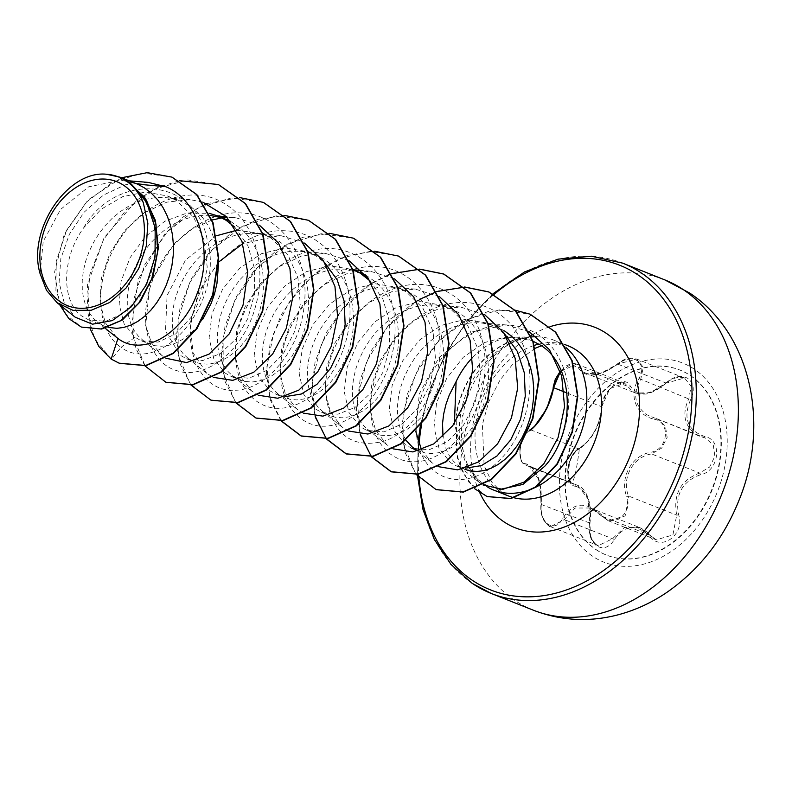 <?xml version="1.0" encoding="UTF-8"?>
<svg xmlns="http://www.w3.org/2000/svg" width="792" height="792" viewBox="0 0 792 792"><rect width="100%" height="100%" fill="white"/><g stroke="black" fill="none" stroke-linecap="round" stroke-linejoin="round"><path stroke-width="0.59" stroke-dasharray="3.96 2.97" d="M595.564 549.341A99.544 74.002 -68.3 0 0 606.187 554.974A99.544 74.002 -68.3 0 0 708.503 497.188A99.544 74.002 -68.3 0 0 690.307 375.576A99.544 74.002 -68.3 0 0 679.684 369.953A99.544 74.002 -68.3 0 0 577.358 427.739A99.544 74.002 -68.3 0 0 595.564 549.341M595.98 549.509A99.544 74.002 -68.3 0 0 606.603 555.133A99.544 74.002 -68.3 0 0 708.919 497.346A99.544 74.002 -68.3 0 0 690.723 375.735A99.544 74.002 -68.3 0 0 680.1 370.112A99.544 74.002 -68.3 0 0 577.774 427.898A99.544 74.002 -68.3 0 0 595.98 549.509M575.814 486.298C587.021 490.258 591.614 502.484 589.594 522.977C588.169 533.273 590.535 540.926 596.673 545.955C603.415 549.618 609.286 547.519 614.285 539.659C624.631 524.74 636.501 523.641 649.905 536.362C661.36 552.103 685.278 534.056 678.605 514.741C674.873 494.762 682.14 481.437 700.405 474.764C719.542 471.24 722.848 439.273 704.395 436.422C687.436 430.195 682.843 417.958 690.594 399.703C694.861 390.545 693.99 383.477 687.981 378.487C681.13 374.755 673.774 376.25 665.923 382.982C649.876 395.604 638.015 396.703 630.343 386.278C624.7 372.864 600.782 390.941 601.653 407.93C599.673 425.67 592.406 439.006 579.823 447.955C566.518 453.776 563.191 485.734 575.814 486.298A1.525 1.247 99.2 0 0 575.012 484.595L572.072 483.318C563.488 478.14 568.517 453.648 578.744 448.935C592.099 439.54 599.752 425.492 601.732 406.781L609.82 388.684L624.591 383.08L632.452 391.377L635.501 393.04L650.103 392.763L665.884 383.18L684.506 378.031L691.119 386.248L688.832 398.722C681.882 413.642 684.13 425.443 695.554 434.125L705.504 438.075L713.285 445.124L714.889 456.271L709.622 467.032L699.653 473.052C680.615 480.18 672.962 494.208 676.695 515.166L672.903 534.947L656.281 539.827L639.481 527.482L624.343 527.531L612.493 538.738L598.287 545.658L596.287 544.599C590.575 539.916 588.327 532.788 589.525 523.225L588.208 499.148L577.457 485.268L529.016 466.023L538.907 479.576L541.372 504.098C540.411 513.711 542.807 520.889 548.549 525.631L550.529 526.69L564.34 519.611L575.022 508.038L590.416 507.999L608.306 520.76L625.145 515.978L628.541 496.03L626.71 496.554C633.392 513.374 612.632 528.977 601.999 515.166C585.892 500.811 572.725 502.029 562.518 518.819C558.736 525.67 553.954 527.531 548.143 524.413C542.817 520.017 540.52 513.364 541.263 504.464C542.134 481.358 537.045 467.795 525.987 463.795C516.186 463.736 519.116 436.036 529.442 430.789A1.525 1.158 -123 0 1 529.888 429.937L529.888 429.937A1.525 1.158 -123 0 1 530.6 429.808C520.889 434.57 515.869 459.271 524.066 464.251L526.858 465.468A1.525 1.317 -82.2 0 1 525.987 463.795M560.37 371.428L570.963 364.36L578.328 367.785C585.704 378.645 598.851 377.428 617.77 364.142C624.898 358.618 631.442 357.459 637.421 360.667C642.559 365.003 643.094 370.953 639.005 378.526C627.997 394.565 635.887 415.404 654.301 419.235A1.525 0.604 -76 0 1 655.152 418.245A1.525 0.604 -76 0 1 655.212 418.275L646.767 414.741C634.501 405.652 632.471 393.931 640.678 379.596L643.292 367.27L636.699 359.043L617.73 364.053L601.019 373.18L586.407 373.557L583.664 371.993L576.625 364.023L560.419 371.577M654.301 419.235C670.992 422.007 668.092 449.707 650.875 452.232C631.689 455.331 619.364 478.041 626.71 496.554M472.705 357.38A72.121 53.618 111.7 0 1 514.058 337.194A72.121 53.618 111.7 0 1 530.115 340.045A72.121 53.618 111.7 0 1 531.155 340.481L533.115 341.283M566.231 347.767A80.774 60.043 -68.3 0 0 562.003 344.54A80.774 60.043 -68.3 0 0 553.38 339.976A80.774 60.043 -68.3 0 0 536.936 336.778M535.402 336.778A80.774 60.043 -68.3 0 0 526.383 337.758L526.848 337.639C495.99 342.461 466.161 376.992 460.627 414.493C458.558 427.413 458.796 439.392 461.32 450.43L454.38 423.423M499.534 489.476L483.565 484.031L477.556 479.2L467.874 465.369A80.774 60.043 -68.3 0 0 478.477 480.101A80.774 60.043 -68.3 0 0 485.12 485.546A80.774 60.043 -68.3 0 0 487.872 487.258M533.867 488.1A80.774 60.043 -68.3 0 0 535.521 487.327M526.383 337.758L526.571 337.828C497.059 343.263 468.488 378.19 462.934 415.592C459.984 434.432 461.637 451.024 467.874 465.369M126.958 181.002L143.679 197.594L153.777 220.641L156.272 247.154L151.203 273.666L139.669 296.723L123.621 313.315L105.653 321.344L88.605 319.859L82.15 316.285C61.786 302.534 60.638 259.528 83.675 227.779L101.326 209.128L122.681 196.663L145.5 192.03L167.369 195.961L176.468 200.584L193.664 217.216L204.247 240.372L207.197 267.053L202.564 293.802L191.407 317.077L175.715 333.897L158.073 342.124L141.322 340.808L135.036 337.283L124.116 323.809L119.166 304.296L121.107 281.299L130.027 257.806L145.124 236.867L164.835 221.255L186.981 213.018L209.207 213.315M108.138 327.383L103.871 325.908L98.159 322.641L93.139 318.087L88.951 312.355L85.684 305.563L83.437 297.861L82.269 289.417L82.229 280.408L83.338 271.032L85.585 261.479L88.961 251.955L93.406 242.669L98.861 233.808L105.227 225.562L112.395 218.117L120.245 211.622L128.631 206.217L137.412 202.029L146.431 199.148L155.509 197.644L164.498 197.545L173.24 198.871L180.457 201.148L189.318 205.692L196.376 211.058L202.613 217.602L207.93 225.205L212.226 233.719L215.434 242.976L217.523 252.796L218.503 264.33M202.802 319.156L195.891 328.096L189.545 334.303L182.813 339.303L175.844 343.005L168.805 345.322L161.865 346.233L155.183 345.718L149.728 344.144L143.194 340.53L138.184 335.976L133.987 330.244L130.73 323.453L128.472 315.751L127.304 307.306L127.265 298.307L128.373 288.922L130.63 279.368L133.996 269.854L138.451 260.558L143.897 251.698L150.262 243.461L157.43 236.006L165.28 229.512L173.676 224.116L182.457 219.929L191.466 217.038L200.554 215.533L218.206 216.147M221.334 217.592L225.492 219.037M230.63 221.413L241.411 228.947L247.649 235.491L252.965 243.095L257.261 251.608L260.479 260.865L262.558 270.686L263.498 280.883L263.3 291.238L261.974 301.574L259.568 311.682L256.163 321.354L251.846 330.413L246.728 338.669L240.926 345.985L234.581 352.192L227.849 357.192L220.879 360.895L213.85 363.211L206.9 364.122L200.218 363.607L194.763 362.033L188.229 358.42L183.219 353.866L179.022 348.133L175.765 341.342L173.517 333.64L172.349 325.195L172.3 316.196L173.408 306.811L175.666 297.257L179.041 287.743L183.487 278.447L188.941 269.587L195.297 261.35L202.475 253.895L210.316 247.401L218.711 242.005L227.492 237.818L236.501 234.937L245.589 233.422L255.291 233.383L263.31 234.65L271.626 237.382L279.388 241.471L286.447 246.837L292.693 253.381L298 260.984L302.297 269.498L305.514 278.754L307.603 288.575L308.543 298.772L308.335 309.137L307.009 319.473L304.603 329.571L301.207 339.243L296.881 348.302L291.763 356.568L285.962 363.875L279.616 370.082L272.884 375.081L265.924 378.784L258.885 381.101L251.945 382.011L245.253 381.497L239.798 379.922L232.185 375.487L228.254 371.755L224.067 366.023L220.8 359.231L218.552 351.529L217.384 343.084L217.345 334.085L218.444 324.7L220.701 315.157L224.077 305.633L228.522 296.337L233.977 287.476L240.342 279.239L247.51 271.785L255.361 265.29L263.746 259.895L272.527 255.707L281.536 252.826L290.624 251.311L300.326 251.272L308.345 252.539L316.671 255.272L324.423 259.36L331.492 264.726L337.729 271.27L343.035 278.873L347.332 287.387L350.549 296.644L352.638 306.464L353.578 316.661L353.371 327.027L352.044 337.362L349.648 347.46L346.243 357.133L341.926 366.191L336.798 374.458L330.997 381.764L324.661 387.971L317.919 392.981L310.959 396.673L303.92 398.99L296.98 399.901L290.288 399.386L284.021 397.475L278.309 394.198L273.29 389.644L269.102 383.912L265.835 377.121L263.587 369.418L262.419 360.984L262.38 351.975L263.488 342.589L265.736 333.046L269.112 323.522L273.557 314.226L279.012 305.365L285.377 297.129L292.545 289.674L300.396 283.18L308.781 277.784L317.562 273.596L326.581 270.715L335.659 269.201L344.649 269.112L353.192 270.389M234.769 227.116L247.866 245.629L254.598 268.854L254.48 294.159L247.817 318.562L235.729 339.224L219.978 353.767L202.811 360.518L186.605 358.796L180.071 355.182L165.488 331.026L167.072 295.535L185.585 259.954L216.553 235.749M236.689 230.254L262.37 233.699L271.23 238.224L287.872 254.638L297.891 277.576L300.297 304.049L295.089 330.571L283.387 353.628L267.122 370.23L248.945 378.22L231.64 376.685L225.106 373.072L213.8 358.766L209.118 337.927L212.068 313.573L222.611 289.189L239.669 268.25L261.261 253.777L284.793 247.916L307.405 251.579L316.265 256.113L324.849 262.894M285.476 396.584L276.675 394.574L270.141 390.961L258.835 376.655L254.153 355.836L257.093 331.492L267.637 307.098L284.675 286.16L306.276 271.676L329.818 265.805L352.44 269.468L361.3 274.012M356.45 271.26L360.608 272.715M365.746 275.081L376.527 282.615L382.764 289.169L388.08 296.772L392.367 305.276L395.584 314.533L397.673 324.354L398.614 334.551L398.406 344.916L397.079 355.252L394.683 365.35L391.278 375.022L386.961 384.08L381.833 392.347L376.032 399.653L369.696 405.87L362.964 410.87L355.994 414.562L348.955 416.879L342.015 417.79L335.333 417.275L329.878 415.701L323.344 412.087L318.325 407.533L314.137 401.801L310.87 395.01L308.623 387.308L307.454 378.873L307.415 369.864L308.524 360.489L310.771 350.935L314.147 341.411L318.602 332.115L324.047 323.255L330.413 315.018L337.58 307.563L345.431 301.069L353.826 295.673L362.597 291.486L371.616 288.605L380.695 287.09L390.397 287.05L398.425 288.328L405.643 290.605L414.503 295.139L421.562 300.505L427.799 307.058L433.115 314.662L437.412 323.166L440.619 332.422L442.708 342.243L443.649 352.44L443.451 362.805L442.114 373.141L439.718 383.239L436.313 392.911L431.996 401.97L426.878 410.236L421.077 417.542L414.731 423.76L407.999 428.759L401.029 432.452L393.99 434.768L387.05 435.679L380.368 435.174L374.091 433.254L368.379 429.977L363.37 425.423L359.172 419.691L355.915 412.899L353.658 405.207L352.49 396.762L352.45 387.753L353.559 378.378L355.816 368.825L359.192 359.301L363.637 350.014L369.082 341.154L375.448 332.907L382.615 325.462L390.466 318.958L398.861 313.563L407.642 309.375L416.651 306.494L425.74 304.989L434.729 304.89L443.461 306.217L450.678 308.494L459.538 313.028L466.597 318.394L472.834 324.948L478.15 332.551L482.447 341.065L485.664 350.321L487.753 360.132L488.694 370.329L488.486 380.695L487.159 391.03L484.753 401.128L481.348 410.81L477.031 419.859L471.913 428.125L466.112 435.432L459.766 441.649L453.034 446.648L446.064 450.341L439.035 452.668L432.085 453.568L425.403 453.064L415.998 449.559M369.894 280.813L382.962 299.277L389.713 322.532L389.595 347.817L382.932 372.23L370.834 392.911L355.093 407.435L337.927 414.186L321.72 412.454L315.176 408.85L303.88 394.555L299.188 373.745L302.128 349.401L312.672 324.987L329.719 304.059L351.302 289.575L374.844 283.704L397.485 287.357L406.336 291.901L422.987 308.316L433.016 331.274L435.402 357.756L430.195 384.259L418.473 407.316L402.237 423.888L384.031 431.897L366.755 430.353L360.221 426.74L348.906 412.424L344.223 391.585L347.183 367.24L357.727 342.857L374.774 321.918L396.366 307.454L419.899 301.584L442.52 305.247L451.381 309.791L468.022 326.215L478.051 349.163L480.437 375.626L475.24 402.138L463.528 425.195L447.282 441.788L429.076 449.787L411.791 448.242L405.257 444.629L393.951 430.333L389.268 409.523L392.198 385.179L402.732 360.796L419.79 339.837L441.372 325.363L464.914 319.473L487.555 323.146L496.416 327.68L504.999 334.462M405.95 440.253L400.95 430.789L398.703 423.096L397.534 414.652L397.495 405.643L398.594 396.267L400.851 386.714L404.227 377.19L408.672 367.904L414.127 359.043L420.483 350.797L427.66 343.352L435.501 336.857L443.896 331.452L452.678 327.264L461.687 324.383L470.775 322.879L480.477 322.829L488.496 324.106L495.713 326.383L504.573 330.917M465.627 468.141L456.826 466.132L450.292 462.518L439.015 448.272L434.046 427.383L436.57 402.871L446.708 378.309L463.36 357.192L484.546 342.54L507.692 336.481L531.155 340.481M456.826 466.132L464.993 469.379L457.38 464.934L453.44 461.211L449.252 455.469L445.985 448.678L442.985 436.639M148.223 182.398L125.502 184.754L103.376 195.109L84.031 212.286L69.379 234.303L60.816 258.637L59.103 282.378L64.192 302.742L75.25 317.226M40.095 273.676L43.223 241.421L60.538 209.454L88.684 186.803L121.295 180.19L136.521 183.734M135.036 337.283L120.998 347.351C161.578 377.051 225.314 301.356 207.157 239.441C194.624 174.567 114.315 173.557 83.675 227.779M544.708 466.28C567.993 441.193 577.012 392.476 559.825 359.835C543.213 324.284 499.198 313.682 463.944 338.273C428.076 360.964 407.652 414.493 419.532 448.856C430.502 483.843 470.022 490.317 498.693 461.023C528.155 433.57 540.085 375.824 520.215 339.025C502.029 300.851 455.143 290.951 418.859 316.988C381.793 341.174 362.023 395.871 374.151 429.927C383.387 460.479 414.325 471.062 441.58 452.846C473.359 433.67 494.03 378.913 481.348 337.075C470.488 294.297 427.908 272.755 388.981 290.713C349.648 306.583 321.186 358.212 326.086 397.228C332.66 434.402 351.886 449.084 383.764 441.243C416.285 431.145 444.599 381.744 439.52 336.689C436.293 291.139 399.752 258.855 359.766 267.884C319.77 274.656 283.694 320.829 281.002 362.993C276.448 405.633 305.237 435.333 337.748 423.69C370.26 414.295 399.099 365.399 394.604 320.176C391.961 274.497 355.945 241.451 315.949 249.767C275.962 255.826 239.372 301.495 236.085 343.817C230.947 386.585 259.212 417.038 291.733 406.108C324.215 397.426 353.578 349.044 349.668 303.663C347.629 263.954 320.839 232.155 286.724 230.898C247.817 227.492 205.197 265.419 194.278 308.791C181.546 352.113 202.148 391.753 233.927 390.248C265.28 391.05 300.604 350.48 304.326 304.138C309.86 257.855 282.071 214.929 242.877 213.088C209.147 209.771 171.498 237.105 155.43 273.844C135.511 315.721 147.371 362.696 176.814 370.636C205.455 380.803 244.995 349.797 256.024 304.494C266.815 265.567 254.46 221.651 225.68 204.376C193.525 182.695 144.263 200.277 119.354 239.758C92.961 278.249 95.386 330.393 120.998 347.351L111.533 359.231L119.255 363.241M172.121 177.2L142.837 173.042L112.88 181.992L86.338 202.188L66.686 230.135L56.242 261.251L55.915 290.634L65.033 313.741L81.526 327.136M218.533 184.585L187.763 179.942L155.727 188.714L126.453 209.563L103.584 239.491L89.872 274.26L86.833 308.949L94.535 338.679L111.157 359.083M121.513 177.774L88.011 199.94L64.32 234.105L54.599 272.012L59.746 304.831M461.32 450.43L467.914 468.864L478.734 481.991L483.011 484.932M529.303 331.798L506.326 324.958L470.329 332.274L438.936 357.578L419.315 393.852L415.661 431.026M421.542 449.945L431.878 462.667L438.085 466.617M484.615 314.652L460.37 306.989L437.105 309.464L414.523 320.215L394.871 337.946L380.13 360.538L371.676 385.328L370.171 409.464L375.517 430.096L386.842 444.777L393.396 448.896M439.57 296.743L415.335 289.1L392.06 291.575L369.478 302.336L349.836 320.057L335.095 342.649L326.631 367.438L325.126 391.575L330.472 412.196L341.807 426.888L348.361 431.006M394.535 278.863L370.3 271.21L347.005 273.685L324.433 284.447L304.801 302.158L290.06 324.769L281.596 349.559L280.091 373.666L285.437 394.287L296.772 408.999L303.316 413.117M349.074 260.726L325.255 253.331L301.97 255.796L279.388 266.558L259.766 284.269L245.015 306.87L236.56 331.68L235.056 355.786L240.402 376.398L251.737 391.109L258.281 395.228M304.455 243.075L280.219 235.432L242.778 243.629M218.602 262.073L198.98 291.1L190.09 323.492L193.06 352.806L206.692 373.21L213.246 377.338M259.42 225.185L235.184 217.543L227.116 217.424M222.443 217.83L221.938 217.899M212.048 219.978L192.139 228.947L174.299 243.421L149.906 283.298L145.688 325.571L151.44 342.837L161.657 355.321L165.914 358.232M202.772 202.118L190.149 199.653L166.884 202.118L144.302 212.87L124.671 230.581L109.92 253.173L101.455 277.952L99.931 302.069L105.267 322.7L116.622 337.432M166.063 382.328L144.966 365.538L133.214 337.144L133.016 301.643L144.837 264.577L167.31 231.749L197.436 208.296L231.086 197.96L263.578 202.475M211.108 400.217L190.001 383.427L178.25 355.034L178.061 319.532L189.882 282.467L212.345 249.638L242.471 226.185L276.121 215.85L308.613 220.364M256.143 418.107L235.036 401.316L223.285 372.923L223.096 337.422L234.917 300.356L257.38 267.528L287.516 244.075L321.166 233.739L353.648 238.253M281.338 420.859L269.706 396.871L266.904 366.557L273.567 333.64L289.189 302.158L312.216 275.972L340.204 258.301L370.121 251.381L398.693 256.143M315.176 416.315L312.147 381.576L321.493 343.896L342.193 309.316L371.488 283.378M372.062 283.021L387.397 275.309M360.212 434.204L357.182 399.465L366.528 361.786L387.238 327.205L416.523 301.267M417.107 300.901L420.027 299.178M436.283 489.664L415.305 473.042L403.722 444.837L403.999 409.672L415.939 373.487L437.986 341.847L467.122 319.532L499.297 309.86L530.105 314.206M487.238 496.584L469.052 482.358L460.251 466.211L456.489 452.47L456.083 414.988L460.627 414.493M90.446 329.413L87.377 285.09L104.069 237.828L137.254 199.752L157.846 187.407L179.566 180.705M144.936 365.855L135.868 348.44L131.541 327.185L138.362 279.022L164.597 234.175L183.328 216.859L204.415 204.613M206.88 203.594L239.471 197.535M191.03 385.11L180.14 364.023L176.26 337.541L179.962 308.276L191.12 279.121L208.86 252.955L231.7 232.373L257.677 219.414L284.506 215.424M236.065 402.999L225.185 381.912L221.305 355.43L225.007 326.165L236.155 297.01L253.895 270.844L276.735 250.262L302.712 237.313L329.541 233.323M281.101 420.898L270.22 399.802L266.34 373.319L270.042 344.055L281.19 314.899L298.93 288.733L321.77 268.151L347.747 255.202L374.576 251.213M326.136 438.788L315.256 417.691L311.375 391.208L315.077 361.944L326.225 332.788L343.966 306.623L366.815 286.041L392.782 273.091L419.612 269.102M371.181 456.677L360.291 435.58L356.41 409.098L360.113 379.833L371.26 350.678L389.001 324.512L411.85 303.93L437.827 290.981L464.656 286.991M416.067 474.378L405.078 452.48L402.049 424.829L407.038 394.871L419.651 365.765L438.748 340.51L462.538 321.71L488.793 311.256L515.048 310.167M474.774 488.812L462.716 472.606L457.271 457.647L456.083 414.988A79.913 59.41 -68.3 0 1 526.848 337.639M526.571 337.828A79.913 59.41 -68.3 0 0 456.459 415.137L462.934 415.592M649.905 536.362A1.525 0.624 139.6 0 0 650.192 535.372A1.525 0.624 139.6 0 0 650.004 535.273L601.851 516.146A1.525 0.515 -42.1 0 1 601.682 516.077A1.525 0.515 -42.1 0 1 601.999 515.166M614.285 539.659A1.525 0.643 29.5 0 0 612.493 538.738L564.34 519.611A1.525 0.723 -154.3 0 1 562.518 518.819M589.594 522.977L541.263 504.464M553.232 386.981A1.525 0.941 -174.6 0 0 553.578 387.654M578.328 367.785A1.525 1.228 -24.1 0 1 580.259 367.518L628.412 386.644A1.525 1.158 152.3 0 0 630.343 386.278M617.77 364.142L665.923 382.982M639.005 378.526L690.594 399.703M678.605 514.741L676.695 515.166L628.541 496.03C621.255 478.398 633.046 456.657 651.499 453.925L650.875 452.232M700.405 474.764A1.525 0.554 75.8 0 0 699.653 473.052L651.499 453.925L661.716 448.064L667.151 437.332L665.438 426.106L657.4 418.968L655.212 418.275L703.365 437.402A1.525 0.723 103.5 0 0 703.425 437.422A1.525 0.723 103.5 0 0 704.395 436.422M530.6 429.808L578.744 448.935A1.525 1.089 60.9 0 0 579.823 447.955M566.993 392.99L601.732 406.781A1.525 0.861 1.5 0 1 602.068 407.355A1.525 0.861 1.5 0 1 601.653 407.93M694.277 369.151A107.078 79.606 -68.3 0 0 576.695 417.542A107.078 79.606 -68.3 0 0 592.357 556.083A107.078 79.606 -68.3 0 0 709.949 507.692A107.078 79.606 -68.3 0 0 694.277 369.151M664.745 279.863A177.755 132.145 -68.3 0 0 482.031 383.051A177.755 132.145 -68.3 0 0 514.533 600.207A177.755 132.145 -68.3 0 0 533.501 610.256M472.428 583.486A177.755 132.145 111.7 0 1 439.926 366.33A177.755 132.145 111.7 0 1 622.651 263.132M418.918 477.705A174.705 129.878 111.7 0 1 419.017 444.391M421.74 423.849A174.705 129.878 111.7 0 1 494.208 294.347M535.224 348.233L512.127 364.993L499.96 380.16L488.684 401.96L482.397 424.562L484.11 465.607L491.852 482.229L502.138 492.604L508.474 495.96A80.774 60.043 111.7 0 1 499.851 491.396A80.774 60.043 111.7 0 1 477.764 413.691A80.774 60.043 111.7 0 1 534.412 345.352M538.679 344.144A80.774 60.043 111.7 0 1 568.111 345.827L551.826 343.619L541.322 345.837M479.754 492.683A107.861 80.18 111.7 0 1 530.957 335.551M533.273 334.175A107.861 80.18 111.7 0 1 550.004 326.69M657.37 418.958L699.732 436.253M684.456 378.012L636.709 359.043C627.185 356.737 622.868 359.964 617.522 363.805C607.989 371.893 596.218 374.725 594.485 374.428L586.407 373.557L635.501 393.05M492.99 293.753L467.419 320.493L446.134 352.43L430.195 388.04L420.364 425.581M418.136 441.936L417.582 476.22M514.058 337.194L531.481 336.857M553.38 339.976L564.666 344.461M167.369 195.951L180.457 201.148M262.37 233.69L270.527 236.937M307.405 251.579L315.572 254.826M397.485 287.357L405.643 290.605M442.52 305.247L450.678 308.494M487.555 323.136L495.713 326.383M88.605 319.859L104.692 326.255M141.322 340.808L149.728 344.144M186.605 358.796L194.763 362.033M231.64 376.685L239.798 379.922M276.675 394.574L284.843 397.812M321.71 412.464L329.878 415.701M366.755 430.353L374.913 433.59M418.423 450.876L419.948 451.49M129.235 180.843L121.295 180.19M478.734 482.001L457.38 464.934M506.326 324.958L480.477 322.829M431.887 462.667L412.335 447.044M460.37 306.989L435.432 304.94M386.842 444.777L367.3 429.155M415.335 289.1L390.397 287.05M341.807 426.888L322.265 411.266M370.29 271.21L361.657 270.498M353.311 269.815L345.362 269.161M296.772 408.999L277.23 393.377M325.255 253.321L300.326 251.272M251.737 391.109L232.185 375.487M280.219 235.432L255.291 233.383M206.692 373.21L187.15 357.598M235.184 217.543L226.542 216.83M161.657 355.321L142.115 339.709M190.149 199.653L165.211 197.604M105.158 328.274L97.079 321.819M477.556 479.2L478.477 480.101M608.266 520.75L601.682 516.077C595.188 510.305 591.426 507.613 590.416 507.999L639.481 527.482M550.48 526.67C549.628 527.155 547.371 524.987 543.718 520.186C541.342 515.879 540.421 510.563 540.956 504.247L540.589 487.872L538.025 477.695C536.184 472.082 533.174 468.191 528.997 466.023L577.467 485.278C586.763 488.674 592.466 503.504 589.941 523.166L590.525 535.709C593.713 542.668 596.297 545.985 598.287 545.658L598.287 545.658M529.888 429.937C525.047 434.016 522.126 438.313 521.126 442.827L519.75 448.995L520.938 460.132C521.294 461.746 522.839 463.409 525.571 465.122L573.656 484.219C561.825 478.2 570.517 452.42 579.368 448.856C575.695 450.678 572.438 455.113 569.606 462.152L568.141 474.844C570.319 483.15 573.626 493.06 579.368 448.856C592.307 439.768 599.871 425.938 602.068 407.355C603.158 398.406 606.573 391.535 612.325 386.743C619.621 382.368 623.71 381.15 624.601 383.08L576.655 364.033M576.625 364.023L574.061 363.488L569.973 364.112L566.25 365.884L560.291 371.181M608.306 520.77L656.231 539.807M550.529 526.69L598.277 545.658M657.4 418.968L705.484 438.075M639.51 527.502C644.648 529.987 648.212 532.62 650.192 535.372L656.281 539.827M684.506 378.031L684.506 378.031C677.774 376.418 671.656 378.19 666.161 383.368L655.509 390.743C649.44 392.822 647.777 395.703 635.58 393.079M705.504 438.085L699.772 436.263"/><path stroke-width="1.19" d="M60.38 301.891A66.706 49.589 111.7 0 1 50.619 215.582A66.706 49.589 111.7 0 1 123.879 185.437A66.706 49.589 111.7 0 1 133.64 271.745A66.706 49.589 111.7 0 1 60.38 301.891M533.115 341.283L538.669 344.134C575.378 363.944 576.041 432.452 544.708 466.28L522.908 484.437L499.534 489.476M536.936 336.778A80.774 60.043 -68.3 0 0 535.402 336.778L531.481 336.857M454.38 423.423L456.123 381.595A72.121 53.618 111.7 0 1 472.705 357.38M487.872 487.258A80.774 60.043 -68.3 0 0 493.743 490.109A80.774 60.043 -68.3 0 0 533.867 488.1M535.521 487.327A80.774 60.043 -68.3 0 0 584.456 420.631A80.774 60.043 -68.3 0 0 566.231 347.767M57.093 302.712L72.993 310.345L91.169 310.276L109.534 302.554L126.017 288.08L138.729 268.547L146.273 246.114L147.847 223.334L143.293 202.693C140.135 194.585 135.65 188.031 129.829 183.021L146.51 202.099L155.192 228.007L155.034 256.875L146.52 284.457L131.363 306.742L112.276 320.602L92.486 324.195L75.25 317.226L57.093 302.712L46.5 290.298L40.095 273.676C27.007 230.026 67.567 170.013 106.524 174.25L119.939 177.151L137.481 184.13L120.79 177.507A72.121 53.618 111.7 0 1 126.69 180.814A72.121 53.618 111.7 0 1 126.958 181.002L144.55 197.119L155.41 220.453L158.331 248.134L153.005 276.487L140.342 301.633L122.295 320.047L101.673 329.046L81.338 327.066L100.802 328.977L120.968 320.562L138.818 303.059L151.718 278.933L157.747 251.401L155.965 224.077L146.5 200.425L130.482 183.318L127.116 181.071M119.255 363.241L111.157 359.083L117.959 338.451C141.412 356.974 182.16 335.481 197.099 293.664C213.731 252.628 199.98 200.821 165.815 186.724L137.481 184.13L144.283 187.803L151.341 193.169L157.578 199.713L162.885 207.316L167.181 215.83L170.399 225.086L172.488 234.907L173.428 245.094L173.22 255.46L171.894 265.795L169.498 275.903L166.092 285.575L161.776 294.634L156.648 302.89L150.846 310.197L144.51 316.414L137.778 321.413L130.809 325.106L123.77 327.433L116.83 328.343L108.138 327.383M209.207 213.315L217.335 215.8L226.195 220.334L234.769 227.116M210.207 215.483L221.334 217.592M217.335 215.8L230.63 221.413M216.553 235.749L236.689 230.254M353.192 270.389L356.45 271.26M352.569 269.518L365.746 275.081M415.998 449.559L412.335 447.044L405.95 440.253M218.503 264.33L216.929 283.685L214.533 293.792L211.127 303.465L202.802 319.156M324.849 262.894L337.214 279.913L344.144 301.198L345.144 324.611L340.362 347.777L330.541 368.389L316.958 384.328L301.316 394.03L285.476 396.584M361.3 274.012L369.894 280.813M504.999 334.462L517.364 351.47L524.284 372.735L525.294 396.148L520.512 419.344L510.692 439.926L497.119 455.875L481.457 465.587L465.627 468.141M504.573 330.917L511.632 336.283L517.879 342.837L523.185 350.44L527.482 358.954L530.699 368.211L532.788 378.031L533.729 388.219L533.521 398.584L532.194 408.92L529.789 419.017L526.393 428.7L522.077 437.748L516.948 446.015L511.147 453.321L504.801 459.538L498.069 464.538L491.109 468.23L484.07 470.557L477.13 471.468L470.438 470.953L464.983 469.379M165.815 186.724L148.223 182.398L129.235 180.843M442.985 436.639L442.53 423.532L443.639 414.157L445.886 404.603L449.262 395.079L456.123 381.595M119.444 363.31L146.025 365.656L173.408 353.4L197.03 328.571L212.999 295.06L218.681 257.945L213.058 222.76L196.832 194.565L172.121 177.2M119.067 363.162L145.649 365.508L173.032 353.252L196.654 328.423L212.622 294.911L218.305 257.796L212.682 222.611L196.456 194.416L171.933 177.121L147.203 172.656L121.513 177.774M59.746 304.831L68.855 318.641L81.338 327.066M129.829 183.021L130.482 183.318M483.011 484.932L502.673 489.387L524.136 482.09L543.758 463.954L558.103 437.56L564.557 406.712L561.677 375.933L549.46 349.678L529.303 331.798M415.661 431.026L421.542 449.945M438.085 466.617L457.627 469.864L478.615 461.924L497.604 443.817L511.424 418.008L517.711 388.09L515.147 358.212L503.702 332.541L484.615 314.652M393.396 448.896L412.929 451.935L433.848 443.867L452.737 425.7L466.478 399.861L472.685 369.963L470.072 340.154L458.618 314.582L439.57 296.743M348.361 431.006L367.914 434.036L388.842 425.947L407.732 407.761L421.463 381.922L427.65 352.034L425.027 322.245L413.572 296.673L394.535 278.863M303.316 413.117L322.908 416.147L343.877 408.019L362.786 389.753L376.497 363.835L382.635 333.858L379.893 303.98L368.28 278.428L349.074 260.726M258.281 395.228L277.824 398.257L298.762 390.169L317.651 371.983L331.383 346.163L337.57 316.275L334.957 286.466L323.492 260.895L304.455 243.075M242.778 243.629L218.602 262.073M213.246 377.338L232.798 380.358L253.727 372.28L272.606 354.113L286.338 328.294L292.535 298.426L289.931 268.627L278.467 243.035L259.42 225.185M227.116 217.424L222.443 217.83M221.938 217.899L212.048 219.978M165.914 358.232L186.645 362.597L209.187 354.064L229.284 333.828L243.065 305.088L247.698 272.507L241.936 241.312L226.255 216.543L202.772 202.118M105.158 328.274L117.959 338.451M218.533 184.585L245.54 203.623L262.993 234.254L268.864 272.032L262.667 311.404L245.797 346.52L221.235 372.23L193.149 384.763L166.063 382.328M263.578 202.475L290.575 221.522L308.038 252.143L313.899 289.931L307.712 329.294L290.832 364.419L266.27 390.119L238.184 402.653L211.108 400.217M308.613 220.364L335.62 239.412L353.074 270.032L358.934 307.821L352.747 347.183L335.867 382.308L311.305 408.009L283.219 420.542L256.143 418.107M353.648 238.253L380.655 257.301L398.109 287.922L403.969 325.71L397.782 365.082L380.902 400.198L356.341 425.898L328.254 438.441L301.366 436.075L281.338 420.859M398.693 256.143L425.69 275.19L443.144 305.821L449.014 343.609L442.817 382.972L425.938 418.087L401.376 443.787L373.289 456.331L346.401 453.964L326.373 438.748M326.225 438.57L315.176 416.315M371.488 283.378L372.062 283.021M387.397 275.309L391.713 273.715M391.961 273.636L419.562 269.24M419.78 269.24L443.916 274.111L470.735 293.08L488.189 323.71L494.05 361.498L487.852 400.861L470.973 435.986L446.411 461.687L418.334 474.22L391.436 471.854L371.408 456.637M371.26 456.459L360.212 434.204M416.523 301.267L417.107 300.901M420.027 299.178L436.748 291.605M436.996 291.525L464.597 287.13M464.815 287.13L488.961 292L515.77 310.979L533.224 341.6L539.085 379.388L532.887 418.75L516.008 453.875L491.446 479.576L463.37 492.109L436.283 489.664M530.105 314.206L555.717 332.214L572.21 360.875L577.843 395.901L572.408 432.076L557.35 464.072L535.541 487.308L510.83 498.604L487.238 496.584M111.157 359.083L98.891 346.559L90.446 329.413M179.566 180.705L218.345 184.506L245.164 203.475L262.627 234.105L268.488 271.884L262.291 311.256L245.421 346.371L220.859 372.082L192.773 384.615L165.884 382.259L144.936 365.855M204.415 204.613L206.88 203.594M239.471 197.535L263.389 202.396L290.209 221.364L307.662 251.995L313.523 289.783L307.336 329.145L290.456 364.27L265.894 389.971L237.808 402.504L210.919 400.148L191.03 385.11M284.506 215.424L308.425 220.285L335.244 239.263L352.697 269.884L358.558 307.672L352.371 347.035L335.491 382.16L310.929 407.86L282.843 420.394L255.955 418.037L236.065 402.999M329.541 233.323L353.46 238.184L380.279 257.152L397.733 287.773L403.593 325.562L397.406 364.924L380.526 400.049L355.964 425.75L327.888 438.293L300.99 435.927L281.101 420.898M374.576 251.213L398.505 256.073L425.324 275.042L442.777 305.672L448.638 343.461L442.441 382.823L425.561 417.938L401 443.639L372.923 456.182L346.025 453.816L326.136 438.788M419.612 269.102L443.54 273.963L470.359 292.931L487.813 323.562L493.673 361.35L487.476 400.712L470.596 435.838L446.035 461.538L417.958 474.071L391.06 471.705L371.181 456.677M464.656 286.991L488.585 291.852L515.394 310.83L532.848 341.451L538.708 379.239L532.511 418.602L515.632 453.727L491.07 479.427L462.993 491.961L436.095 489.595L416.067 474.378M515.048 310.167L529.917 314.137L555.35 332.066L571.834 360.726L577.467 395.752L572.042 431.927L556.974 463.924L535.164 487.159L510.454 498.455L487.05 496.515L474.774 488.812M106.524 174.25A71.745 53.331 111.7 0 1 143.293 202.693M529.442 430.789C539.906 424.235 552.281 401.495 553.628 386.427L560.37 371.428M553.628 386.427A1.525 0.941 -174.6 0 0 553.232 386.981C552.747 399.703 539.431 424.73 529.888 429.937M560.419 371.577L553.578 387.654L546.727 408.85L534.164 426.918M683.714 289.902A177.755 132.145 -68.3 0 0 664.745 279.863L689.723 293.07C752.4 334.62 769.497 425.947 739.164 499.881C723.71 538.679 699.623 569.497 666.894 592.357C651.816 602.613 635.689 610.068 618.512 614.701C589.476 622.354 561.142 620.878 533.501 610.256A177.755 132.145 -68.3 0 0 716.216 507.068A177.755 132.145 -68.3 0 0 683.714 289.902M664.745 279.863L622.651 263.132A177.755 132.145 111.7 0 1 641.619 273.181A177.755 132.145 111.7 0 1 674.121 490.337A177.755 132.145 111.7 0 1 491.406 593.535A177.755 132.145 111.7 0 1 472.428 583.486M494.208 294.347A174.705 129.878 111.7 0 1 638.273 275.091A174.705 129.878 111.7 0 1 663.835 501.118A174.705 129.878 111.7 0 1 471.992 580.081A174.705 129.878 111.7 0 1 418.918 477.705M419.017 444.391A174.705 129.878 111.7 0 1 421.74 423.849M564.666 344.461L568.111 345.827A80.774 60.043 111.7 0 1 576.734 350.391A80.774 60.043 111.7 0 1 593.168 445.332A80.774 60.043 111.7 0 1 514.285 497.822M513.8 497.703A80.774 60.043 111.7 0 1 508.474 495.96L493.743 490.109M550.004 326.69A107.861 80.18 111.7 0 1 606.464 333.442A107.861 80.18 111.7 0 1 622.245 472.982A107.861 80.18 111.7 0 1 503.801 521.73A107.861 80.18 111.7 0 1 479.754 492.683M534.412 345.352A80.774 60.043 111.7 0 1 538.679 344.144M530.957 335.551A107.861 80.18 111.7 0 1 533.273 334.175M553.578 387.654L566.993 392.99M622.651 263.132L591.337 256.192L558.014 259.152L524.581 271.913L492.99 293.753M420.364 425.581L418.136 441.936M417.582 476.22L423.017 509.632L434.303 539.451L450.945 564.379L472.171 583.348L491.406 593.535L533.501 610.256M411.791 448.242L418.423 450.876M361.657 270.498L353.311 269.815M226.542 216.83L218.206 216.147M541.322 345.837L535.224 348.233M560.291 371.181L555.301 379.279L553.232 386.981"/></g></svg>
